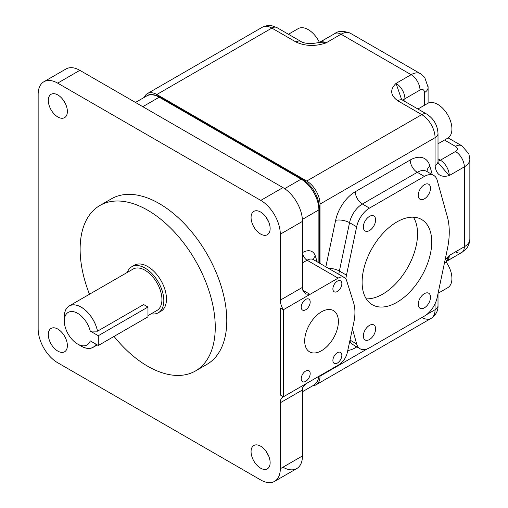 <?xml version="1.0" encoding="UTF-8"?>
<svg xmlns="http://www.w3.org/2000/svg" width="508" height="508" viewBox="0 0 508 508"><rect width="100%" height="100%" fill="white"/><g stroke="black" fill="none" stroke-linecap="round" stroke-linejoin="round"><path stroke-width="0.76" d="M98.298 335.718L90.233 331.064L97.523 331.178L143.65 304.552L147.968 307.042L98.298 335.718L98.298 345.51L90.233 340.855A18.815 10.865 60 0 1 77.622 344.043L81.166 346.094A23.832 13.76 -120 0 0 96.114 344.253M81.166 346.094L77.622 344.043A18.815 10.865 60 0 1 64.313 320.999A18.815 10.865 60 0 1 77.622 313.315A18.815 10.865 60 0 1 90.233 331.064M97.479 331.153A23.832 13.76 -120 0 0 81.166 307.175A23.832 13.76 -120 0 0 64.313 316.903L64.313 320.999M79.947 345.383A23.895 13.799 -120 0 0 81.166 346.145A23.895 13.799 -120 0 0 93.116 347.326A23.895 13.799 -120 0 0 96.164 344.284M147.968 315.659L156.978 310.458A23.895 13.799 -120 0 0 160.642 291.306A23.895 13.799 -120 0 0 145.028 270.25A23.895 13.799 -120 0 0 133.083 269.069L69.221 305.937A23.895 13.799 -120 0 0 64.313 318.313M97.523 331.178A23.895 13.799 -120 0 0 81.166 307.118A23.895 13.799 -120 0 0 69.221 305.937M89.484 294.24A95.548 55.169 60 0 1 99.917 205.473L111.449 198.819A95.548 55.169 60 0 1 159.22 203.549A95.548 55.169 60 0 1 221.64 287.75A95.548 55.169 60 0 1 206.997 364.319L195.466 370.973A95.548 55.169 60 0 1 147.688 366.243A95.548 55.169 60 0 1 114.027 336.429M99.917 205.473A95.548 55.169 60 0 1 147.688 210.21A95.548 55.169 60 0 1 210.115 294.405A95.548 55.169 60 0 1 195.466 370.973M338.392 321.513A23.832 13.76 -60 0 1 327.984 345.497A23.832 13.76 -60 0 1 309.62 351.879A23.832 13.76 -60 0 1 304.686 340.97A23.832 13.76 -60 0 1 315.087 316.986A23.832 13.76 -60 0 1 333.451 310.598A23.832 13.76 -60 0 1 338.392 321.513M260.604 468.173A13.487 7.785 60 0 1 251.79 456.292A13.487 7.785 60 0 1 253.86 445.484A13.487 7.785 60 0 1 260.604 446.157A13.487 7.785 60 0 1 269.411 458.038A13.487 7.785 60 0 1 267.341 468.84A13.487 7.785 60 0 1 260.604 468.173M268.351 455.225A13.487 7.785 60 0 1 266.154 451.421M341.852 283.718A6.337 3.658 -60 0 1 339.084 290.093A6.337 3.658 -60 0 1 334.2 291.795A6.337 3.658 -60 0 1 332.886 288.893A6.337 3.658 -60 0 1 335.655 282.512A6.337 3.658 -60 0 1 340.538 280.816A6.337 3.658 -60 0 1 341.852 283.718M282.956 467.201A27.597 15.932 -120 0 0 296.755 468.567L274.58 481.368L296.755 468.567A27.597 15.932 -120 0 0 302.47 455.936L280.295 468.738A27.597 15.932 60 0 1 274.58 481.368A27.597 15.932 60 0 1 260.782 480.003L57.664 362.737A27.597 15.932 60 0 1 43.866 348.171A27.597 15.932 60 0 1 38.151 328.936L38.151 94.399A27.597 15.932 60 0 1 43.866 81.763L66.04 68.961A27.597 15.932 -120 0 1 79.839 70.333L282.956 187.598L260.782 200.4A27.597 15.932 60 0 1 274.58 214.967A27.597 15.932 60 0 1 280.295 234.201L302.47 221.393A27.597 15.932 -120 0 0 296.755 202.165A27.597 15.932 -120 0 0 282.956 187.598M127.279 272.421A26.568 15.342 60 0 1 131.743 266.751L134.404 265.214A26.568 15.342 60 0 1 147.688 266.535A26.568 15.342 60 0 1 165.049 289.941A26.568 15.342 60 0 1 160.972 311.233L158.312 312.769A26.568 15.342 60 0 1 151.174 313.811M131.743 266.751A26.568 15.342 60 0 1 145.028 268.072A26.568 15.342 60 0 1 162.389 291.478A26.568 15.342 60 0 1 158.312 312.769M310.185 302A6.337 3.658 -60 0 1 307.423 308.375A6.337 3.658 -60 0 1 302.533 310.077A6.337 3.658 -60 0 1 301.225 307.175A6.337 3.658 -60 0 1 303.987 300.793A6.337 3.658 -60 0 1 308.877 299.098A6.337 3.658 -60 0 1 310.185 302M310.185 373.59A6.337 3.658 -60 0 1 307.423 379.965A6.337 3.658 -60 0 1 302.533 381.667A6.337 3.658 -60 0 1 301.225 378.765A6.337 3.658 -60 0 1 303.987 372.383A6.337 3.658 -60 0 1 308.877 370.688A6.337 3.658 -60 0 1 310.185 373.59M341.852 355.308A6.337 3.658 -60 0 1 339.084 361.683A6.337 3.658 -60 0 1 334.2 363.385A6.337 3.658 -60 0 1 332.886 360.483A6.337 3.658 -60 0 1 335.655 354.101A6.337 3.658 -60 0 1 340.538 352.406A6.337 3.658 -60 0 1 341.852 355.308M260.604 234.042A13.487 7.785 60 0 1 251.79 222.161A13.487 7.785 60 0 1 253.86 211.36A13.487 7.785 60 0 1 260.604 212.026A13.487 7.785 60 0 1 269.411 223.907A13.487 7.785 60 0 1 267.341 234.715A13.487 7.785 60 0 1 260.604 234.042M268.351 221.094A13.487 7.785 60 0 1 266.154 217.291M57.842 116.98A13.487 7.785 60 0 1 49.028 105.099A13.487 7.785 60 0 1 51.098 94.291A13.487 7.785 60 0 1 57.842 94.964A13.487 7.785 60 0 1 66.65 106.845A13.487 7.785 60 0 1 64.586 117.646A13.487 7.785 60 0 1 57.842 116.98M63.392 100.228A13.487 7.785 -120 0 0 65.589 104.032M64.967 102.768A13.17 7.607 60 0 1 64.179 101.403M57.842 351.111A13.487 7.785 60 0 1 49.028 339.23A13.487 7.785 60 0 1 51.098 328.422A13.487 7.785 60 0 1 57.842 329.089A13.487 7.785 60 0 1 66.65 340.976A13.487 7.785 60 0 1 64.586 351.777A13.487 7.785 60 0 1 57.842 351.111M280.295 234.201L280.295 300.158A12.541 7.239 60 0 0 283.394 309.734L338.112 278.143A12.541 7.239 -60 0 1 344.38 277.52A12.541 7.239 -60 0 1 346.589 280.479L353.555 302.59A43.904 25.349 -60 0 1 353.733 322.878L347.332 352.444A12.541 7.239 -60 0 1 338.804 364.801L283.394 396.792L283.394 309.734L280.295 307.937L280.289 394.995L283.394 396.792A12.541 7.239 60 0 0 282.892 397.034A12.541 7.239 60 0 0 280.295 402.78L280.295 468.738M280.295 300.158L302.47 287.357L302.47 221.393M302.47 455.936L302.47 389.979L280.295 402.78M66.04 68.961L43.866 81.763A27.597 15.932 60 0 1 57.664 83.134L79.839 70.333M260.782 200.4L57.664 83.134M283.394 309.734L280.289 307.943M306.254 383.591L302.774 387.49A12.541 7.239 -120 0 0 302.47 389.979M302.47 287.357A12.541 7.239 -120 0 0 302.774 290.195L310.007 294.367L305.632 293.967L302.774 290.195M98.298 345.51L147.968 316.833L147.968 307.042M320.027 263.462L320.027 204.089A18.815 10.865 -120 0 0 316.135 190.976A18.815 10.865 -120 0 0 306.724 181.045L156.826 94.501A18.815 10.865 -120 0 0 147.422 93.567A18.815 10.865 -120 0 0 144.355 97.314M147.422 93.567L262.458 27.153C267.24 25.349 270.25 24.835 271.475 25.597L276.885 27.584A10.033 5.791 120 0 0 271.869 28.086A18.815 10.865 -120 0 0 262.458 27.153L147.422 93.567M312.966 385.642A18.815 10.865 -120 0 0 316.135 384.766A18.815 10.865 -120 0 0 320.027 376.149L320.027 375.641M421.945 317.519A18.815 10.865 -120 0 0 431.171 318.345L316.135 384.766L431.171 318.345A18.815 10.865 -120 0 0 435.07 309.734L426.542 314.655M276.885 27.584L300.933 41.472C302.673 42.812 306.343 43.517 311.944 43.599L319.081 42.564L325.971 42.932L341.052 34.227A12.541 7.239 60 0 0 334.778 33.604L319.697 42.31A12.541 7.239 60 0 1 325.971 42.932C315.297 46.565 305.276 46.241 295.916 41.967L271.869 28.086L156.826 94.501M445.148 259.664L449.262 255.454A12.541 7.239 60 0 1 446.665 261.195L461.74 252.489A12.541 7.239 60 0 1 455.466 251.866M469.849 239.065L469.849 159.175A18.815 10.865 0 0 1 464.337 166.859L464.337 246.748A12.541 7.239 60 0 1 461.74 252.489L465.804 249.257C466.477 248.558 469.494 245.535 469.849 239.065A18.815 10.865 180 0 1 464.337 246.748L449.262 255.454L446.138 261.601L444.303 263.658M428.066 86.354L428.098 87.484A12.541 7.239 180 0 0 428.092 87.249L424.669 77.318L420.529 73.749L350.457 33.293A18.815 10.865 -60 0 0 341.052 34.227L411.118 74.682A12.541 7.239 60 0 1 417.392 81.305A12.541 7.239 60 0 1 419.989 90.043A6.274 3.62 -60 0 1 424.428 92.608L424.428 105.277M424.428 92.608A12.541 7.239 180 0 0 428.098 87.484L428.098 103.175M444.494 140.043L455.466 146.374A12.541 7.239 -60 0 1 461.74 145.752L448.151 137.909L461.74 145.752A12.541 7.239 -60 0 1 461.943 145.879L468.833 153.81L469.849 159.175M418.243 195.313A8.674 5.01 -60 0 1 422.034 186.582A8.674 5.01 -60 0 1 428.72 184.258A8.674 5.01 -60 0 1 430.517 188.233A8.674 5.01 -60 0 1 426.726 196.964A8.674 5.01 -60 0 1 420.04 199.288A8.674 5.01 -60 0 1 418.243 195.313M363.341 227.013A8.674 5.01 -60 0 1 367.132 218.281A8.674 5.01 -60 0 1 373.818 215.957A8.674 5.01 -60 0 1 375.615 219.926A8.674 5.01 -60 0 1 371.824 228.664A8.674 5.01 -60 0 1 365.138 230.988A8.674 5.01 -60 0 1 363.341 227.013M363.341 335.985A8.674 5.01 -60 0 1 367.132 327.254A8.674 5.01 -60 0 1 373.818 324.93A8.674 5.01 -60 0 1 375.615 328.905A8.674 5.01 -60 0 1 371.824 337.636A8.674 5.01 -60 0 1 365.138 339.96A8.674 5.01 -60 0 1 363.341 335.985M418.243 304.286A8.674 5.01 -60 0 1 422.034 295.554A8.674 5.01 -60 0 1 428.72 293.23A8.674 5.01 -60 0 1 430.517 297.205A8.674 5.01 -60 0 1 426.726 305.937A8.674 5.01 -60 0 1 420.04 308.261A8.674 5.01 -60 0 1 418.243 304.286M431.743 242.011A49.232 28.423 -60 0 1 410.254 291.554A49.232 28.423 -60 0 1 372.313 304.749A49.232 28.423 -60 0 1 362.115 282.207A49.232 28.423 -60 0 1 383.61 232.664A49.232 28.423 -60 0 1 421.545 219.469A49.232 28.423 -60 0 1 431.743 242.011M366.262 298.837A49.232 28.423 120 0 0 417.551 233.813A49.232 28.423 120 0 0 413.404 217.183M319.449 42.437A20.072 11.589 -120 0 0 308.235 29.616A20.072 11.589 -120 0 0 298.196 28.626L288.442 34.258M438.01 143.783L447.764 138.151A20.072 11.589 -120 0 0 450.844 122.072A20.072 11.589 -120 0 0 437.731 104.381A20.072 11.589 -120 0 0 427.698 103.391L417.938 109.023M438.08 293.275L447.764 287.687A20.072 11.589 -120 0 0 445.999 261.753M345.789 278.829A74.009 42.729 -60 0 1 346.488 275.139L356.654 226.784A18.815 10.865 -60 0 1 369.475 208.109L424.383 176.409A18.815 10.865 -60 0 1 433.788 175.476A18.815 10.865 -60 0 1 437.204 180.276L447.37 216.897A74.009 42.729 -60 0 1 447.37 249.079L437.204 297.434A18.815 10.865 -60 0 1 424.383 316.109L369.475 347.809A18.815 10.865 -60 0 1 360.07 348.742A18.815 10.865 -60 0 1 356.654 343.941L352.45 328.803M401.428 99.238L402.736 100.247A10.033 5.791 120 0 0 397.72 100.743C390.315 95.339 389.757 89.554 396.043 83.388L401.549 99.32M438.163 162.782L449.262 175.565C440.779 177.927 436.048 174.549 435.07 165.437L435.07 137.668A18.815 10.865 -120 0 0 431.171 124.555A18.815 10.865 -120 0 0 421.767 114.624L306.724 181.045M300.933 41.472A10.033 5.791 120 0 0 295.916 41.967M402.736 100.247L426.784 114.129C433.794 118.726 437.534 125.203 438.01 133.572L438.01 161.341A10.033 5.791 180 0 1 435.07 165.437M284.651 188.665L301.136 179.146L159.22 97.212A25.089 14.484 -120 0 0 146.679 95.974L135.465 102.445M142.811 106.686L159.22 97.212A2.508 1.448 -60 0 1 160.477 97.092L302.393 179.026A2.508 1.448 -60 0 0 301.136 179.146A25.089 14.484 -120 0 1 318.878 209.874A2.508 1.448 0 0 0 319.608 208.851L319.608 263.22M302.47 252.635L302.628 252.54A18.815 10.865 -60 0 1 315.347 256.045L317.163 261.81M318.878 262.801L318.878 209.874L302.393 219.393M344.38 277.52L313.334 259.601A12.541 7.239 120 0 0 307.067 260.223L338.112 278.143M302.628 252.54A6.274 3.62 60 0 0 307.067 260.223L302.47 262.877M313.658 259.785A6.274 4.528 162.5 0 1 315.347 256.045M302.47 391.706L313.677 385.229A25.089 14.484 -120 0 0 318.719 376.396M367.316 348.85L320.027 376.149M455.466 146.374A6.274 3.62 180 0 1 455.466 151.498A12.541 7.239 60 0 1 461.74 158.115A12.541 7.239 60 0 1 464.337 166.859L449.262 175.565A12.541 7.239 60 0 0 446.665 166.821A12.541 7.239 60 0 0 440.392 160.204A10.033 5.791 -60 0 1 438.01 161.1M319.081 42.564L334.778 33.604C338.144 30.747 343.37 30.645 350.457 33.293L420.529 73.749A18.815 10.865 120 0 0 411.118 74.682L396.043 83.388A12.541 7.239 60 0 1 402.317 90.011A12.541 7.239 60 0 1 404.914 98.749L419.989 90.043M402.939 100.362A10.033 5.791 0 0 1 404.914 98.749L404.914 101.505M438.01 158.826L440.392 160.204L455.466 151.498M461.74 145.752L462.705 146.348M426.656 171.361L426.695 171.38A18.815 10.865 120 0 0 417.284 172.314L424.383 176.409M325.85 266.827L335.623 220.358A28.848 16.656 -60 0 1 355.289 191.719L410.191 160.02A10.033 5.791 -120 0 0 417.284 172.314L362.382 204.013L369.475 208.109M355.289 191.719A10.033 5.791 -120 0 0 362.382 204.013A18.815 10.865 120 0 0 349.555 222.688L356.654 226.784M335.623 220.358A10.033 4.039 11.9 0 1 349.555 222.688L339.395 271.043L346.488 275.139M328.492 268.351A10.033 4.039 11.9 0 1 339.395 271.043A74.009 42.729 120 0 0 338.766 274.282M350.006 340.1L356.654 343.941M349.86 340.766A18.815 10.865 120 0 0 352.977 344.64L360.07 348.742M446.138 261.601L461.74 252.489M426.784 114.129A10.033 5.791 120 0 0 421.767 114.624L397.72 100.743M320.027 204.089L435.07 137.668A10.033 5.791 180 0 0 438.01 133.572M356.87 346.894L355.289 347.809A28.848 16.656 -60 0 1 347.758 350.495M410.191 160.02A28.848 16.656 -60 0 1 429.851 165.951L432.251 174.587M438.01 293.611L438.01 305.638A10.033 5.791 0 0 1 435.07 309.734L435.07 303.727M431.171 318.345L431.171 318.345C435.985 314.903 438.258 310.667 438.01 305.638M429.851 165.951A10.033 7.125 -15.5 0 0 427.101 171.615M355.467 346.081A10.033 5.791 -120 0 0 355.289 347.809M93.116 347.326L97.276 344.926M319.608 208.851C318.643 196.151 312.903 186.214 302.393 179.026M319.361 376.022L317.443 381.489L313.677 385.229M160.477 97.092C153.937 94.12 149.339 93.745 146.679 95.974M426.695 171.38L433.788 175.476M438.01 161.341L438.226 162.973L437.82 162.49"/></g></svg>
